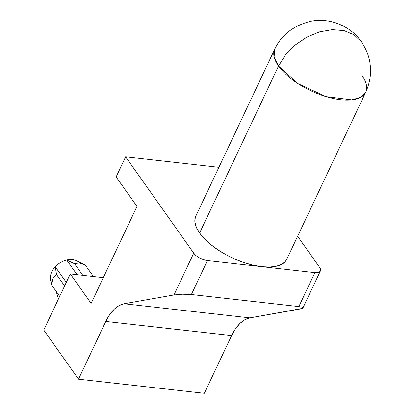 <?xml version="1.0" encoding="UTF-8"?>
<svg xmlns="http://www.w3.org/2000/svg" width="414" height="414" viewBox="0 0 414 414"><rect width="100%" height="100%" fill="white"/><g stroke="black" fill="none" stroke-linecap="round" stroke-linejoin="round"><path stroke-width="0.62" d="M58.265 298.442L56.185 291.373L58.265 298.442M66.68 260.018A17.062 12.089 -35.3 0 1 77.283 261.208L85.243 264.996L93.388 276.516L85.243 264.996L76.336 260.685A17.062 12.089 144.7 0 0 66.68 260.018L74.639 263.806L82.784 275.326L74.639 263.806L78.888 262.911L85.243 264.996L78.888 262.911L74.639 263.806L66.68 260.018A17.062 12.089 144.7 0 0 55.259 266.792A17.062 12.089 -35.3 0 1 66.68 260.018L77.051 274.679L66.68 260.018M51.771 271.869A17.062 12.089 -35.3 0 1 55.259 266.792L66.287 282.379L55.259 266.792A17.062 12.089 144.7 0 0 51.771 271.869A17.062 12.089 144.7 0 0 50.348 277.183L51.626 284.93L59.688 296.336L51.626 284.93L53.028 278.244L56.537 274.539L55.259 266.792L56.537 274.539L64.6 285.945L56.537 274.539L53.028 278.244L51.626 284.93L50.348 277.183A17.062 12.089 144.7 0 0 51.072 281.665A17.062 12.089 -35.3 0 1 50.348 277.183A17.062 12.089 -35.3 0 1 51.771 271.869M195.232 217.686L194.927 222.266L196.396 227.436L199.595 233.004L278.513 66.049L285.489 54.922L295.177 45.028L306.821 37.146L319.51 31.883L332.256 29.658L344.06 30.636L354.006 34.75L361.318 41.695L354.006 34.75L344.06 30.636L332.256 29.658L319.51 31.883L306.821 37.146L295.177 45.028L285.489 54.922L278.513 66.049L199.595 233.004A50.327 22.113 25.3 0 0 261.803 266.678A50.327 22.113 25.3 0 0 286.798 259.195L365.717 92.244A50.327 22.113 -154.7 0 1 326.061 96.633A50.327 22.113 -154.7 0 1 278.513 66.049A50.327 22.113 -154.7 0 1 274.72 49.225L274.115 56.889L278.513 66.049L298.183 83.768L326.061 96.633L351.76 99.857L360.666 97.316L365.717 92.244C370.882 80.652 371.006 71.798 370.188 64.75C369.397 56.987 366.437 49.297 361.308 41.674C350.601 25.891 329.037 17.036 309.719 21.512C292.827 26.087 281.158 35.325 274.72 49.225L195.801 216.18A50.327 22.113 25.3 0 0 199.595 233.004L204.397 238.749L210.617 244.451L218.012 249.901L226.308 254.874L235.178 259.19L244.281 262.678L253.27 265.208L261.803 266.678L207.435 260.572L203.574 259.692L199.615 257.969L196.158 255.676L193.726 253.151L125.623 156.844L218.892 167.323L125.623 156.844L116.127 176.938L136.977 206.415L91.132 303.4L70.287 273.923L43.76 330.036L78.505 379.167L204.33 393.3L78.505 379.167L105.793 321.44L231.617 335.573L204.33 393.3L231.617 335.573L105.793 321.44L78.505 379.167L43.76 330.036L70.287 273.923L103.314 277.628L70.287 273.923L91.132 303.4L136.977 206.415L116.127 176.938L125.623 156.844L193.726 253.151L173.978 294.939L182.481 294.209L191.387 294.514L207.435 260.572L261.803 266.678L269.545 267.035L276.2 266.264L281.515 264.396L285.287 261.498L286.84 259.107M361.924 75.42A50.327 22.113 -154.7 0 1 365.717 92.244M320.389 270.989A11.09 4.875 -154.7 0 0 319.551 267.284L297.63 236.285L319.551 267.284L320.581 269.649L320.053 271.496L318.05 272.547L314.878 272.64L261.803 266.678L314.878 272.64L298.836 306.583L191.387 294.514L298.836 306.583L301.723 307.09L302.924 307.737L302.246 308.435L299.798 309.067L249.932 317.885L124.107 303.752L173.978 294.939L124.107 303.752L119.03 305.604L114.14 309.294L109.658 314.656L105.793 321.44A42.652 23.541 96.4 0 1 124.107 303.752L249.932 317.885L244.855 319.737L239.965 323.427L235.483 328.788L231.617 335.573A42.652 23.541 -83.6 0 1 249.932 317.885L302.246 308.435L302.913 307.959L320.389 270.989A11.09 4.875 -154.7 0 1 314.878 272.64L298.836 306.583L301.723 307.09L302.924 307.737M191.387 294.514L207.435 260.572A11.09 4.875 -154.7 0 1 193.726 253.151L173.978 294.939L182.481 294.209L191.387 294.514"/></g></svg>
